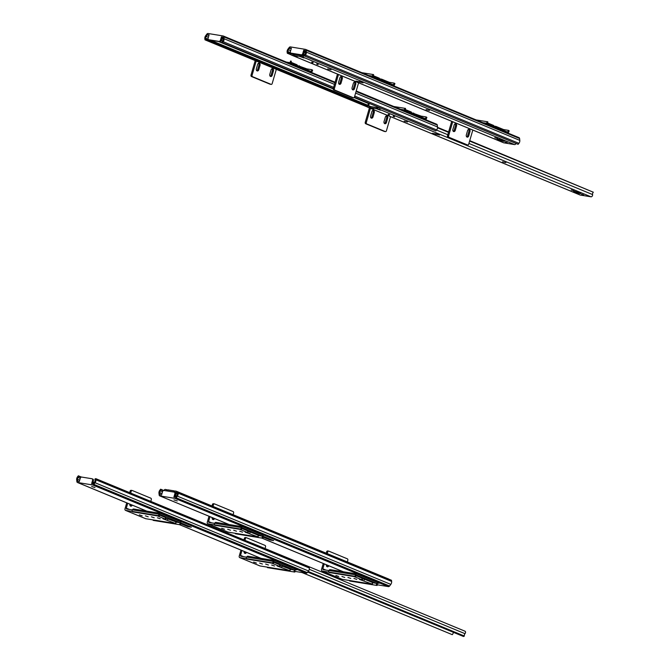 <?xml version="1.0" encoding="UTF-8"?>
<svg xmlns="http://www.w3.org/2000/svg" width="670" height="670" viewBox="0 0 670 670"><rect width="100%" height="100%" fill="white"/><g stroke="black" fill="none" stroke-linecap="round" stroke-linejoin="round"><path stroke-width="1" d="M421.271 116.145L426.162 116.94L425.383 118.716L405.224 110.383L405.534 108.414L404.697 108.289L404.437 109.93A1.566 1.131 99.3 0 0 404.529 110.935M425.643 119.662A1.566 1.131 99.3 0 0 426.237 118.942L426.891 117.459L426.162 116.94M393.851 106.522L404.697 108.289M393.826 106.505L405.534 108.414M307.036 68.918L311.927 69.713L311.148 71.489L290.989 63.156L291.299 61.188L290.462 61.062L290.202 62.704A1.566 1.131 99.3 0 0 290.294 63.709M311.408 72.435A1.566 1.131 99.3 0 0 312.002 71.715L312.656 70.233L311.927 69.713M291.299 61.188L290.462 61.062M386.222 115.994A1.767 1.273 -80.7 0 1 386.623 117.97L385.359 122.317A1.767 1.273 -80.7 0 1 384.446 123.481M384.513 131.446A1.181 0.846 -80.7 0 1 384.228 131.404L365.711 123.749A1.181 0.846 -80.7 0 1 365.242 122.292L366.314 122.468L370.426 108.339M369.421 107.92L365.242 122.292M371.012 117.928A1.767 1.273 99.3 0 0 371.917 116.756L373.182 112.418A1.767 1.273 99.3 0 0 372.78 110.441M384.228 131.404L385.3 131.58A1.181 0.846 99.3 0 0 386.423 130.784L390.526 116.647M385.317 117.166L384.052 121.505A1.767 1.273 99.3 0 0 384.957 123.741A1.767 1.273 99.3 0 0 386.431 122.484L387.696 118.146A1.767 1.273 99.3 0 0 386.791 115.91A1.767 1.273 99.3 0 0 385.317 117.166M385.3 131.58L366.783 123.925A1.181 0.846 99.3 0 1 366.314 122.468M372.997 116.932A1.767 1.273 99.3 0 1 371.515 118.18A1.767 1.273 99.3 0 1 370.611 115.952L371.875 111.605A1.767 1.273 99.3 0 1 373.349 110.357A1.767 1.273 99.3 0 1 374.254 112.594L372.997 116.932L371.917 116.756M421.556 117.133L421.782 116.354L421.891 117.275M421.782 116.354L411.204 112.568M413.457 113.783L413.683 113.012M411.129 112.828L411.355 112.049L405.358 109.57M271.986 68.767A1.767 1.273 -80.7 0 1 272.389 70.744L271.124 75.082A1.767 1.273 -80.7 0 1 270.211 76.254M270.27 84.219A1.181 0.846 -80.7 0 1 269.993 84.177L251.476 76.522A1.181 0.846 -80.7 0 1 251.007 75.065L252.079 75.241L256.216 61.02M255.211 60.602L251.007 75.065M256.778 70.702A1.767 1.273 99.3 0 0 257.682 69.529L258.947 65.191A1.767 1.273 99.3 0 0 258.545 63.206M269.993 84.177L271.065 84.353A1.181 0.846 99.3 0 0 272.188 83.557L276.325 69.328M271.074 69.94L269.817 74.278A1.767 1.273 99.3 0 0 270.722 76.514A1.767 1.273 99.3 0 0 272.196 75.258L273.46 70.92A1.767 1.273 99.3 0 0 272.556 68.683A1.767 1.273 99.3 0 0 271.074 69.94M271.065 84.353L252.548 76.69A1.181 0.846 99.3 0 1 252.079 75.241M258.762 69.705A1.767 1.273 99.3 0 1 257.28 70.953A1.767 1.273 99.3 0 1 256.375 68.717L257.64 64.379A1.767 1.273 99.3 0 1 259.114 63.131A1.767 1.273 99.3 0 1 260.019 65.367L258.762 69.705L257.682 69.529M307.321 69.906L307.547 69.127L307.656 70.049M307.547 69.127L296.969 65.342M299.222 66.556L299.448 65.786M296.894 65.593L297.12 64.823L291.123 62.335M131.253 504.719L131.236 504.77A1.767 1.273 -80.7 0 1 130.323 505.942M131.94 511.436L125.659 510.406A1.566 1.072 112.5 0 1 125.491 510.364A1.566 1.072 112.5 0 1 125.014 508.739L126.73 502.843M129.687 492.659L130.122 491.152A1.181 0.846 -80.7 0 1 131.245 490.356L132.04 490.482M144.502 510.758A1.767 1.273 99.3 0 0 144.678 510.331L144.686 510.272M150.8 501.386L151.303 499.636A1.181 0.846 99.3 0 0 150.834 498.187L132.317 490.532A1.181 0.846 99.3 0 0 131.194 491.328L130.692 493.078M129.88 504.15A1.767 1.273 99.3 0 0 130.834 506.193A1.767 1.273 99.3 0 0 132.25 505.13M127.727 503.262L126.303 508.161A0.787 0.536 -67.5 0 0 126.63 508.999L132.417 509.945M143.321 509.703A1.767 1.273 99.3 0 0 143.305 510.565M157.567 515.933L165.147 519.066L162.936 518.789L175.9 523.572L145.758 518.722A1.566 1.072 112.5 0 1 145.599 518.672A1.566 1.072 112.5 0 1 145.449 518.588M165.431 518.094L176.009 521.88L175.9 523.572M159.594 515.096L165.582 517.575L165.147 519.066M145.39 515.85L148.212 516.813L145.39 515.85M151.403 516.83L154.226 517.793L151.403 516.83M157.417 517.809L160.239 518.773L157.417 517.809M139.377 514.87L142.199 515.833L139.377 514.87M167.91 518.538L167.475 520.029M245.488 551.946L245.471 551.996A1.767 1.273 -80.7 0 1 244.558 553.169M246.175 558.663L239.894 557.633A1.566 1.072 112.5 0 1 239.726 557.591A1.566 1.072 112.5 0 1 239.249 555.966L240.966 550.07M243.922 539.886L244.357 538.379A1.181 0.846 -80.7 0 1 245.48 537.583L246.275 537.717M258.737 557.993A1.767 1.273 99.3 0 0 258.913 557.557L258.922 557.499M265.052 548.537L265.538 546.862A1.181 0.846 99.3 0 0 265.069 545.413L246.552 537.759A1.181 0.846 99.3 0 0 245.438 538.554L244.927 540.305M244.115 551.377A1.767 1.273 99.3 0 0 245.069 553.42A1.767 1.273 99.3 0 0 246.485 552.356M241.962 550.489L240.538 555.388A0.787 0.536 -67.5 0 0 240.865 556.226L246.652 557.172M257.556 556.938A1.767 1.273 99.3 0 0 257.54 557.792M271.802 563.16L279.382 566.301L277.171 566.016L290.135 570.806L259.993 565.949A1.566 1.072 112.5 0 1 259.834 565.899A1.566 1.072 112.5 0 1 259.684 565.823M279.666 565.321L290.244 569.106L290.135 570.806M273.829 562.323L279.817 564.802L279.382 566.301M259.625 563.076L262.447 564.039L259.625 563.076M265.638 564.056L268.461 565.019L265.638 564.056M271.651 565.036L274.474 565.999L271.651 565.036M253.612 562.096L256.434 563.06L253.612 562.096M282.145 565.765L281.71 567.256M223.177 38.893L221.803 38.6M223.219 39.379L221.728 38.885M209.409 40.016A1.566 1.072 112.5 0 0 209.576 40.058L219.777 41.724A1.566 1.072 112.5 0 0 221.284 40.401L222.222 37.185L221.427 36.858L222.842 37.093L223.21 39.178A1.868 1.273 112.5 0 1 222.658 40.987L221.879 41.975L222.398 42.679L223.177 41.691A3.049 2.085 -67.5 0 0 224.073 38.734L223.864 36.867A1.658 1.131 -67.5 0 0 223.286 36.004A1.658 1.131 -67.5 0 0 223.118 35.954L208.043 33.5A1.566 1.072 -67.5 0 0 206.888 34.103L205.665 35.736A3.049 2.085 -67.5 0 0 204.836 38.701L205.003 39.848L205.858 39.371L205.698 38.224A1.868 1.273 112.5 0 1 206.201 36.406L207.432 34.773L209.073 34.84L208.144 38.064A1.566 1.072 112.5 0 0 208.613 39.689L209.409 40.016A1.566 1.072 112.5 0 1 209.258 39.932M205.858 39.371L367.311 106.12M205.003 39.848L367.562 107.049M356.055 91.522L437.301 125.114A1.658 1.131 -67.5 0 0 436.731 124.252A1.658 1.131 -67.5 0 0 436.555 124.201M223.864 36.867L334.941 82.787M354.363 97.234L435.843 130.918L436.622 129.93A3.049 2.085 -67.5 0 0 437.51 126.973L437.301 125.114M222.398 42.679L333.283 88.524M221.427 36.858L220.489 40.074A1.566 1.072 112.5 0 1 218.981 41.398L208.78 39.731A1.566 1.072 112.5 0 1 208.613 39.689M291.693 53.416A1.566 1.072 112.5 0 0 291.86 53.466L302.061 55.124A1.566 1.072 112.5 0 0 303.569 53.801L304.507 50.585L303.711 50.258L305.126 50.493L305.495 52.578A1.868 1.273 112.5 0 1 304.942 54.396L304.163 55.384L304.683 56.079L305.461 55.091A3.049 2.085 -67.5 0 0 306.358 52.134L306.148 50.267A1.658 1.131 -67.5 0 0 305.57 49.404A1.658 1.131 -67.5 0 0 305.403 49.362L290.328 46.9A1.566 1.072 -67.5 0 0 289.18 47.503L287.949 49.136A3.049 2.085 -67.5 0 0 287.128 52.101L287.288 53.248L288.142 52.771L287.983 51.632A1.868 1.273 112.5 0 1 288.485 49.806L289.716 48.173L291.358 48.248L290.428 51.464A1.566 1.072 112.5 0 0 290.897 53.089L291.693 53.416A1.566 1.072 112.5 0 1 291.542 53.332M288.142 52.771L290.855 53.893M287.288 53.248L291.115 54.831M306.148 50.267L519.593 138.514A1.658 1.131 -67.5 0 0 519.016 137.652A1.658 1.131 -67.5 0 0 518.84 137.601M304.683 56.079L518.128 144.326L518.907 143.338A3.049 2.085 -67.5 0 0 519.803 140.382L519.593 138.514M303.711 50.258L302.773 53.474A1.566 1.072 112.5 0 1 301.266 54.798L291.065 53.139A1.566 1.072 112.5 0 1 290.897 53.089M376.28 108.666L370.569 107.736L370.895 106.614L376.607 107.543L376.28 108.666L380.392 110.181L377.445 108.858L378.776 109.076L590.982 196.804L580.27 195.054A1.566 1.072 112.5 0 1 580.061 195.004A1.566 1.072 112.5 0 1 579.877 194.895M580.27 195.054L368.065 107.326L373.517 109.059L370.569 107.736M388.994 115.299L388.131 115.005L388.994 115.299M407.519 121.99L404.186 121.128L407.519 121.99M505.875 162.659L502.55 161.797L505.875 162.659M581.602 194.267L583.654 194.97L581.602 194.267M574.701 191.411A3.727 0.427 -163.8 0 0 573.629 191.411A3.727 0.427 -163.8 0 0 577.088 192.868A3.727 0.427 -163.8 0 0 580.789 193.488A3.727 0.427 -163.8 0 0 578.645 192.449A3.727 0.427 -163.8 0 0 574.701 191.411M571.208 189.92L574.098 190.9L571.208 189.92M439.537 135.055L432.418 133.305L439.629 134.754M393.19 116.371L394.597 116.848L393.19 116.371M388.215 114.31L389.622 114.796L388.215 114.31M394.278 116.161L393.416 115.868L394.278 116.161M377.721 107.912L377.177 108.942M376.607 107.543L377.503 107.82M377.445 108.858L377.771 107.736L379.522 107.636M369.363 103.44A3.141 2.144 112.5 0 1 368.307 105.575L368.307 106.187L370.778 106.832M368.065 107.326A1.566 1.072 112.5 0 1 367.864 107.275A1.566 1.072 112.5 0 1 367.864 104.796L367.864 104.796A1.96 1.34 -67.5 0 0 368.559 103.105M369.404 107.543L369.731 106.421M469.737 140.658L593.327 192.215A1.96 1.34 -67.5 0 0 592.573 194.568A1.566 1.072 112.5 0 1 592.196 196.168A1.566 1.072 112.5 0 1 590.982 196.804M436.522 130.055L447.811 134.72L436.522 130.055M468.925 143.447L592.573 194.568L468.925 143.447M380.267 107.945A1.566 1.072 112.5 0 1 378.776 109.076M437.535 127.35L448.624 131.931M437.51 127.794L448.506 132.342M469.62 141.069L593.327 192.215M435.919 133.774L435.726 134.436M299.833 56.448L294.122 55.51L294.448 54.387L300.16 55.325L299.833 56.448L303.937 57.963L300.998 56.632L302.329 56.849L514.535 144.578L503.823 142.836A1.566 1.072 112.5 0 1 503.614 142.785A1.566 1.072 112.5 0 1 503.43 142.677M503.823 142.836L291.618 55.108L297.07 56.841L294.122 55.51M312.547 63.08L311.684 62.779L312.547 63.08M331.064 69.772L327.739 68.91L331.064 69.772M429.428 110.433L426.103 109.57L429.428 110.433M505.155 142.048L507.207 142.744L505.155 142.048M498.245 139.192A3.727 0.427 -163.8 0 0 497.182 139.192A3.727 0.427 -163.8 0 0 500.641 140.641A3.727 0.427 -163.8 0 0 504.343 141.27A3.727 0.427 -163.8 0 0 502.199 140.231A3.727 0.427 -163.8 0 0 498.245 139.192M494.762 137.693L497.643 138.682L494.762 137.693M363.09 82.837L355.971 81.078L363.173 82.527M316.734 64.153L318.149 64.63L316.734 64.153M311.768 62.092L313.175 62.578L311.768 62.092M317.831 63.943L316.969 63.642L317.831 63.943M301.274 55.694L300.729 56.724M300.16 55.325L301.056 55.602M300.998 56.632L301.324 55.51L302.698 55.736L303.083 55.183A3.141 2.144 112.5 0 1 303.016 54.747M291.793 53.449L291.86 53.968L294.331 54.613M291.618 55.108A1.566 1.072 112.5 0 1 291.408 55.057A1.566 1.072 112.5 0 1 291.048 53.148M292.958 55.325L293.284 54.203M516.017 143.455A1.566 1.072 112.5 0 1 514.535 144.578M304.197 51.657L304.683 52.26A1.96 1.34 -67.5 0 0 303.92 54.613L304.565 54.881L303.92 54.613A1.566 1.072 112.5 0 1 303.552 56.213A1.566 1.072 112.5 0 1 302.329 56.849M304.205 51.607L305.445 52.118M304.683 52.26L305.495 52.595M359.472 81.556L359.279 82.209M252.364 543.378L252.59 543.412A1.566 1.072 112.5 0 1 252.799 543.471A1.566 1.072 112.5 0 1 253.084 543.68M464.787 631.148A1.566 1.072 112.5 0 1 464.997 631.199A1.566 1.072 112.5 0 1 464.997 633.678A1.96 1.34 -67.5 0 0 464.385 636.048L463.506 636.5L307.689 572.08M309.289 569.299L464.997 633.678L309.289 569.299M453.372 632.304A3.141 2.144 112.5 0 1 452.275 634.666L301.994 572.54M308.158 571.46L464.385 636.048M167.927 489.854L173.647 490.783L173.321 491.906L167.609 490.976L167.91 489.921M174.753 491.152L173.647 490.783M175.691 493.204A3.141 2.144 112.5 0 1 175.9 492.944L175.9 492.333L174.485 492.098L174.811 490.976L176.143 491.194A1.566 1.072 112.5 0 1 176.352 491.244A1.566 1.072 112.5 0 1 176.352 493.723L177.341 494.133L176.352 493.723A1.96 1.34 -67.5 0 0 175.733 496.102L174.954 496.504M163.991 490.474A1.566 1.072 112.5 0 1 165.431 489.452L167.818 490.072M164.879 490.616L166.797 490.926M176.001 492.777L174.485 492.098M175.431 492.693L175.934 492.902M173.949 492.09L173.321 491.906M388.34 578.922A1.566 1.072 112.5 0 1 388.55 578.972A1.566 1.072 112.5 0 1 388.834 579.181M166.436 490.792L166.763 489.669M174.225 492.14L174.535 491.068M174.929 496.579L175.741 496.914M175.733 496.102L176.202 496.294M160.44 513.379L180.155 521.528A1.566 1.131 -80.7 0 1 180.833 523.195L180.573 524.844L179.736 524.711L180.046 522.742L159.887 514.409L159.117 516.185L158.388 515.666L159.033 514.183A1.566 1.131 -80.7 0 1 160.256 513.329A1.566 1.131 -80.7 0 1 160.44 513.379M176.319 522.139L180.046 522.742M179.736 524.711L153.162 520.381L153.229 519.937M159.117 516.185L132.534 511.855L131.806 511.336L132.459 509.853A1.566 1.131 -80.7 0 1 133.673 508.999A1.566 1.131 -80.7 0 1 133.858 509.049M131.806 511.336L158.388 515.666M274.675 560.606L294.39 568.763A1.566 1.131 -80.7 0 1 295.068 570.43L294.808 572.071L293.971 571.937L294.281 569.977L274.122 561.636L273.352 563.411L272.623 562.892L273.268 561.418A1.566 1.131 -80.7 0 1 274.491 560.556A1.566 1.131 -80.7 0 1 274.675 560.606M290.554 569.366L294.281 569.977M293.971 571.937L267.397 567.616L267.464 567.163M273.352 563.411L246.769 559.082L246.041 558.562L246.694 557.088A1.566 1.131 -80.7 0 1 247.908 556.226A1.566 1.131 -80.7 0 1 248.093 556.276M246.041 558.562L272.623 562.892M92.477 483.757L93.356 480.733L92.561 480.407L91.631 483.623L93.314 483.698L94.537 482.065A1.868 1.273 -67.5 0 0 95.048 480.248L94.88 479.1L95.743 478.623L309.188 566.87L309.347 568.018A3.049 2.085 112.5 0 1 308.518 570.982L307.296 572.615A1.658 1.131 112.5 0 1 306.106 573.21L294.917 571.384M95.743 478.623L95.902 479.77A3.049 2.085 112.5 0 1 95.073 482.735L93.85 484.368A1.658 1.131 112.5 0 1 92.661 484.963L77.594 482.509A1.566 1.072 112.5 0 1 77.427 482.467A1.566 1.072 112.5 0 1 76.882 481.604L76.673 479.737A3.049 2.085 112.5 0 1 77.561 476.78L78.348 475.792L78.859 476.496L78.08 477.484A1.868 1.273 -67.5 0 0 77.527 479.293L77.879 481.378L79.278 481.613L80.216 478.388A1.566 1.072 -67.5 0 1 81.723 477.074L91.924 478.732A1.566 1.072 -67.5 0 1 92.091 478.782L92.879 479.109A1.566 1.072 -67.5 0 0 92.72 479.058M91.664 486.487L94.989 487.551L91.664 486.487M295.06 569.684L296.701 569.885L294.85 569.157M180.867 522.876L191.319 527.206L187.835 526.637L180.758 523.714M188.061 525.858L187.835 526.637M78.859 476.496L80.894 477.333M92.904 482.3L94.018 482.76M78.348 475.792L81.439 477.074M93.029 481.864L94.294 482.392M93.85 484.368L307.296 572.615M92.561 480.407A1.566 1.072 -67.5 0 0 92.091 478.782M93.356 480.733A1.566 1.072 -67.5 0 0 92.879 479.109M174.761 497.165L175.641 494.133L174.845 493.807L173.915 497.023L175.599 497.098L176.821 495.473A1.868 1.273 -67.5 0 0 177.332 493.648L177.173 492.509L178.027 492.031L391.473 580.27L391.632 581.418A3.049 2.085 112.5 0 1 390.803 584.382L389.58 586.016A1.658 1.131 112.5 0 1 388.391 586.61L377.202 584.793M178.027 492.031L178.186 493.17A3.049 2.085 112.5 0 1 177.357 496.143L176.135 497.776A1.658 1.131 112.5 0 1 174.954 498.371L159.879 495.917A1.566 1.072 112.5 0 1 159.711 495.867A1.566 1.072 112.5 0 1 159.167 495.004L158.958 493.145A3.049 2.085 112.5 0 1 159.854 490.189L160.633 489.192L161.143 489.896L160.364 490.884A1.868 1.273 -67.5 0 0 159.82 492.701L160.163 494.778L161.562 495.013L162.5 491.797A1.566 1.072 -67.5 0 1 164.008 490.474L174.208 492.132A1.566 1.072 -67.5 0 1 174.376 492.182L175.172 492.509A1.566 1.072 -67.5 0 0 175.004 492.467M173.949 499.887L177.274 500.959L173.949 499.887M377.344 583.093L378.994 583.285L377.135 582.565M263.151 536.285L273.611 540.606L270.119 540.037L263.042 537.114M270.345 539.258L270.119 540.037M161.143 489.896L163.179 490.742M160.633 489.192L163.731 490.474M176.135 497.776L389.58 586.016M174.845 493.807A1.566 1.072 -67.5 0 0 174.376 492.182M175.641 494.133A1.566 1.072 -67.5 0 0 175.172 492.509M468.506 129.394A1.767 1.273 -80.7 0 1 468.908 131.379L467.643 135.717A1.767 1.273 -80.7 0 1 466.73 136.889M466.797 144.854A1.181 0.846 -80.7 0 1 466.513 144.804L447.995 137.149A1.181 0.846 -80.7 0 1 447.526 135.7L448.607 135.876L452.711 121.739M451.706 121.32L447.526 135.7M453.297 131.328A1.767 1.273 99.3 0 0 454.201 130.164L455.466 125.818A1.767 1.273 99.3 0 0 455.072 123.841M466.513 144.804L467.593 144.98A1.181 0.846 99.3 0 0 468.707 144.184L472.819 130.055M467.601 130.566L466.337 134.905A1.767 1.273 99.3 0 0 467.241 137.141A1.767 1.273 99.3 0 0 468.715 135.893L469.98 131.555A1.767 1.273 99.3 0 0 469.075 129.318A1.767 1.273 99.3 0 0 467.601 130.566M467.593 144.98L449.068 137.325A1.181 0.846 99.3 0 1 448.607 135.876M455.282 130.332A1.767 1.273 99.3 0 1 453.808 131.588A1.767 1.273 99.3 0 1 452.895 129.352L454.159 125.014A1.767 1.273 99.3 0 1 455.633 123.757A1.767 1.273 99.3 0 1 456.538 125.993L455.282 130.332L454.201 130.164M503.84 130.533L504.066 129.762L504.183 130.675M504.066 129.762L495.968 126.412L493.489 125.968M495.741 127.191L495.968 126.412M493.413 126.228L493.639 125.449L487.643 122.97M503.555 129.553L508.446 130.349L507.676 132.124L487.509 123.783L487.827 121.823L486.981 121.689L486.721 123.33A1.566 1.131 99.3 0 0 486.814 124.335M507.927 133.07A1.566 1.131 99.3 0 0 508.522 132.342L509.175 130.868L508.446 130.349M476.144 119.922L486.981 121.689M476.11 119.913L487.827 121.823M354.271 82.167A1.767 1.273 -80.7 0 1 354.673 84.152L353.408 88.49A1.767 1.273 -80.7 0 1 352.495 89.663M352.562 97.627A1.181 0.846 -80.7 0 1 352.278 97.577L333.76 89.922A1.181 0.846 -80.7 0 1 333.291 88.474L334.364 88.649L338.476 74.512M337.471 74.094L333.291 88.474M339.062 84.102A1.767 1.273 99.3 0 0 339.966 82.929L341.231 78.591A1.767 1.273 99.3 0 0 340.837 76.615M352.278 97.577L353.358 97.753A1.181 0.846 99.3 0 0 354.472 96.957L358.584 82.82M353.366 83.34L352.102 87.678A1.767 1.273 99.3 0 0 353.006 89.914A1.767 1.273 99.3 0 0 354.48 88.666L355.745 84.32A1.767 1.273 99.3 0 0 354.84 82.092A1.767 1.273 99.3 0 0 353.366 83.34M353.358 97.753L334.833 90.098A1.181 0.846 99.3 0 1 334.364 88.649M341.047 83.105A1.767 1.273 99.3 0 1 339.573 84.361A1.767 1.273 99.3 0 1 338.66 82.125L339.925 77.779A1.767 1.273 99.3 0 1 341.399 76.531A1.767 1.273 99.3 0 1 342.303 78.767L341.047 83.105L339.966 82.929M389.605 83.306L389.831 82.536L389.948 83.448M389.831 82.536L381.733 79.186L379.253 78.742M381.506 79.965L381.733 79.186M379.178 79.001L379.404 78.223L373.408 75.743M389.32 82.318L394.211 83.122L393.432 84.889L373.274 76.556L373.584 74.588L372.746 74.462L372.486 76.104A1.566 1.131 99.3 0 0 372.579 77.109M393.692 85.844A1.566 1.131 99.3 0 0 394.287 85.115L394.94 83.633L394.211 83.122M361.909 72.695L372.746 74.462M361.875 72.687L373.584 74.588M213.537 518.119L213.521 518.17A1.767 1.273 -80.7 0 1 212.608 519.342M214.224 524.836L207.943 523.814A1.566 1.072 112.5 0 1 207.775 523.764A1.566 1.072 112.5 0 1 207.298 522.139L209.015 516.252M211.996 505.984L212.407 504.552A1.181 0.846 -80.7 0 1 213.529 503.756L214.325 503.89M226.787 524.166A1.767 1.273 99.3 0 0 226.963 523.731L226.979 523.672M233.11 514.711L233.587 513.044A1.181 0.846 99.3 0 0 233.127 511.587L214.601 503.932A1.181 0.846 99.3 0 0 213.487 504.728L213.001 506.394M212.164 517.55A1.767 1.273 99.3 0 0 213.119 519.602A1.767 1.273 99.3 0 0 214.534 518.53M210.02 516.662L208.596 521.57A0.787 0.536 -67.5 0 0 208.914 522.399L214.71 523.345M225.606 523.111A1.767 1.273 99.3 0 0 225.589 523.974M239.852 529.333L247.431 532.474L245.22 532.189L258.184 536.98L228.043 532.122A1.566 1.072 112.5 0 1 227.884 532.081A1.566 1.072 112.5 0 1 227.733 531.997M247.716 531.494L250.195 531.938L258.293 535.288L258.184 536.98M241.878 528.496L247.867 530.975L247.431 532.474M227.674 529.25L230.497 530.213L227.674 529.25M233.688 530.23L236.51 531.193L233.688 530.23M239.701 531.209L242.523 532.173L239.701 531.209M221.661 528.278L224.484 529.233L221.661 528.278M250.195 531.938L249.759 533.437M242.724 526.788L262.439 534.936A1.566 1.131 -80.7 0 1 263.126 536.603L262.866 538.245L262.02 538.119L262.339 536.151L242.172 527.818L241.401 529.585L240.672 529.074L241.326 527.591A1.566 1.131 -80.7 0 1 242.54 526.729A1.566 1.131 -80.7 0 1 242.724 526.788M258.603 535.539L262.339 536.151M262.02 538.119L235.446 533.789L235.513 533.345M241.401 529.585L214.819 525.263L214.099 524.744L214.743 523.262A1.566 1.131 -80.7 0 1 215.966 522.399A1.566 1.131 -80.7 0 1 216.142 522.458M214.099 524.744L240.672 529.074M327.772 565.346L327.756 565.405A1.767 1.273 -80.7 0 1 326.843 566.569M328.459 572.063L322.178 571.041A1.566 1.072 112.5 0 1 322.01 570.991A1.566 1.072 112.5 0 1 321.533 569.366L323.25 563.478M326.231 553.211L326.642 551.779A1.181 0.846 -80.7 0 1 327.764 550.991L328.56 551.117M341.022 571.393A1.767 1.273 99.3 0 0 341.197 570.957L341.214 570.907M347.345 561.937L347.822 560.271A1.181 0.846 99.3 0 0 347.361 558.822L328.836 551.159A1.181 0.846 99.3 0 0 327.722 551.954L327.236 553.629M326.399 564.785A1.767 1.273 99.3 0 0 327.354 566.828A1.767 1.273 99.3 0 0 328.769 565.756M324.255 563.889L322.831 568.797A0.787 0.536 -67.5 0 0 323.149 569.634L328.945 570.572M339.841 570.337A1.767 1.273 99.3 0 0 339.824 571.2M354.087 576.569L361.666 579.701L359.455 579.416L372.42 584.207L342.278 579.349A1.566 1.072 112.5 0 1 342.119 579.307A1.566 1.072 112.5 0 1 341.968 579.223M361.951 578.721L364.43 579.165L372.528 582.515L372.42 584.207M356.113 575.723L362.102 578.202L361.666 579.701M341.909 576.485L344.732 577.448L341.909 576.485M347.923 577.465L350.745 578.428L347.923 577.465M353.936 578.444L356.758 579.408L353.936 578.444M335.896 575.505L338.719 576.468L335.896 575.505M364.43 579.165L363.994 580.664M356.959 574.014L376.674 582.163A1.566 1.131 -80.7 0 1 377.361 583.83L377.101 585.471L376.264 585.346L376.574 583.377L356.406 575.044L355.636 576.82L354.907 576.301L355.561 574.818A1.566 1.131 -80.7 0 1 356.775 573.956A1.566 1.131 -80.7 0 1 356.959 574.014M372.838 582.766L376.574 583.377M376.264 585.346L349.681 581.016L349.748 580.572M355.636 576.82L329.054 572.49L328.334 571.971L328.978 570.488A1.566 1.131 -80.7 0 1 330.201 569.634A1.566 1.131 -80.7 0 1 330.377 569.684M328.334 571.971L354.907 576.301M400.576 109.302L404.437 109.93M286.341 62.076L290.202 62.704M386.431 122.484L385.359 122.317M365.711 123.749L366.783 123.925M387.696 118.146L386.623 117.97M374.254 112.594L373.182 112.418M272.196 75.258L271.124 75.082M251.476 76.522L252.548 76.69M273.46 70.92L272.389 70.744M260.019 65.367L258.947 65.191M130.122 491.152L131.194 491.328M126.303 508.161L129.436 509.46M125.659 510.406L145.758 518.722M176.009 521.88L175.573 523.379M166.194 518.253L165.758 519.753M244.357 538.379L245.438 538.554M240.538 555.388L243.671 556.686M239.894 557.633L259.993 565.949M290.244 569.106L289.809 570.606M280.428 565.48L279.993 566.979M207.717 34.622L208.99 35.15M221.326 40.25L222.767 40.845M207.432 34.773L208.914 35.393M221.259 40.493L222.616 41.054M206.201 36.406L208.362 37.294M218.604 41.532L333.233 88.917M354.128 97.56L368.508 103.507M205.698 38.224L208.186 39.254M210.506 40.217L367.596 105.157M224.073 38.734L334.481 84.378M355.594 93.105L437.51 126.973M223.177 41.691L333.618 87.351M354.732 96.078L436.622 129.93M221.284 40.401L220.489 40.074M209.576 40.058L208.78 39.731M219.777 41.724L218.981 41.398M290.001 48.022L291.274 48.55M289.716 48.173L291.207 48.793M288.485 49.806L290.646 50.702M287.983 51.632L290.47 52.654M306.358 52.134L519.803 140.382M305.461 55.091L518.907 143.338M303.569 53.801L302.773 53.474M291.86 53.466L291.065 53.139M302.061 55.124L301.266 54.798M368.307 105.575L370.845 106.622L370.51 107.753M292.296 53.533L294.398 54.404L294.063 55.535M132.459 509.853L159.033 514.183M246.694 557.088L273.268 561.418M92.661 484.963L306.106 573.21M77.594 482.509L146.856 511.143M179.627 524.694L265.303 560.12M77.737 481.161L78.532 481.487M77.527 479.293L79.688 480.189M78.08 477.484L80.224 478.372M92.561 483.472L93.256 483.757M95.073 482.735L308.518 570.982M95.902 479.77L309.347 568.018M174.954 498.371L388.391 586.61M159.879 495.917L229.14 524.551M261.911 538.094L347.588 573.52M160.03 494.569L160.817 494.887M159.82 492.701L161.981 493.589M160.364 490.884L162.508 491.772M177.357 496.143L390.803 584.382M178.186 493.17L391.632 581.418M468.715 135.893L467.643 135.717M447.995 137.149L449.068 137.325M469.98 131.555L468.908 131.379M456.538 125.993L455.466 125.818M482.861 122.702L486.721 123.33M354.48 88.666L353.408 88.49M333.76 89.922L334.833 90.098M355.745 84.32L354.673 84.152M342.303 78.767L341.231 78.591M368.626 75.476L372.486 76.104M212.407 504.552L213.487 504.728M208.596 521.57L211.72 522.86M207.943 523.814L228.043 532.122M258.293 535.288L257.858 536.779M248.478 531.662L248.042 533.153M214.743 523.262L241.326 527.591M326.642 551.779L327.722 551.954M322.831 568.797L325.955 570.086M322.178 571.041L342.278 579.349M372.528 582.515L372.093 584.006M362.713 578.888L362.277 580.379M328.978 570.488L355.561 574.818M384.371 131.446L385.443 131.613M270.127 84.211L271.208 84.387M131.111 490.314L132.183 490.49M145.599 518.672L125.491 510.364M245.346 537.549L246.418 537.717M259.834 565.899L239.726 557.591M436.731 124.252L356.214 90.961M352.738 89.52L352.236 89.311M339.296 83.968L338.794 83.758M335.109 82.234L223.286 36.004M519.016 137.652L305.57 49.404M580.061 195.004L367.864 107.275M503.614 142.785L291.408 55.057M464.997 631.199L252.799 543.471M167.877 489.879L167.55 491.001M388.55 578.972L176.352 491.244M160.256 513.329L133.673 508.999M274.491 560.556L247.908 556.226M261.007 558.361L179.543 524.677M146.772 511.135L77.427 482.467M343.291 571.761L261.828 538.085M229.056 524.535L159.711 495.867M466.655 144.846L467.727 145.022M352.42 97.619L353.492 97.795M213.395 503.723L214.467 503.899M227.884 532.081L207.775 523.764M242.54 526.729L215.966 522.399M327.63 550.949L328.702 551.125M342.119 579.307L322.01 570.991M356.775 573.956L330.201 569.634"/></g></svg>
